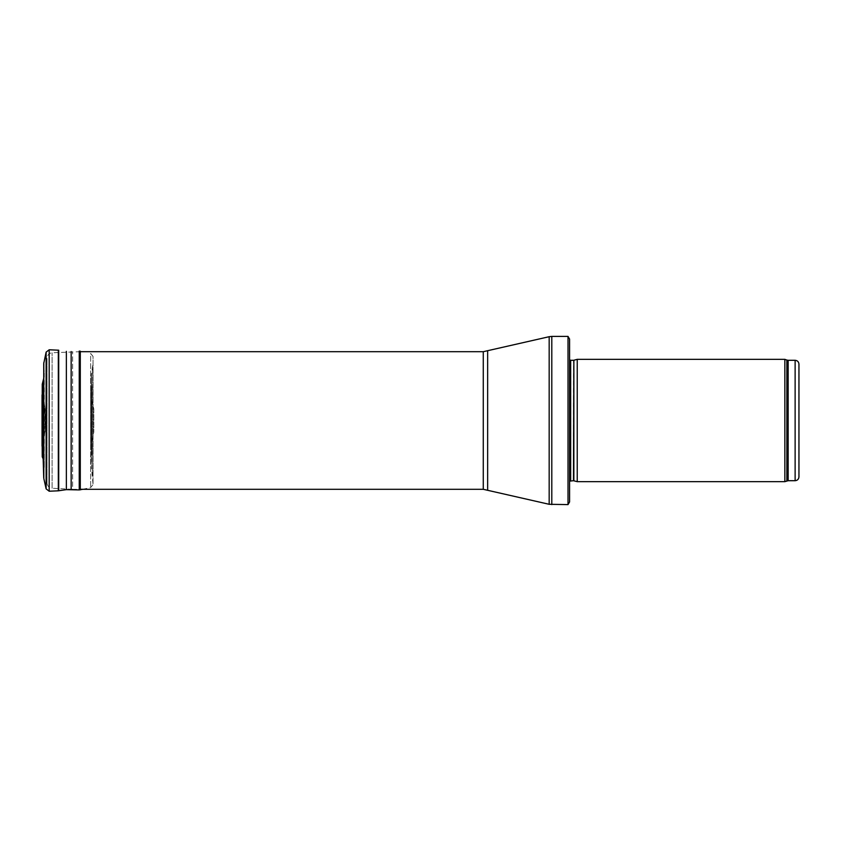 <?xml version="1.0" encoding="UTF-8"?>
<svg xmlns="http://www.w3.org/2000/svg" width="841" height="841" viewBox="0 0 841 841"><rect width="100%" height="100%" fill="white"/><g stroke="black" fill="none" stroke-linecap="round" stroke-linejoin="round"><path stroke-width="0.63" stroke-dasharray="4.21 3.15" d="M798.95 364.111L798.95 476.889M784.853 481.662L784.853 359.338M577.231 481.662L577.231 359.338M569.588 485.488L569.588 481.157M569.588 501.919L569.588 339.081M568.011 504.6L568.011 336.4M47.022 482.892L47.022 358.108L47.022 482.892C47.296 486.014 48.988 487.791 52.089 488.232L52.089 352.768L52.089 488.232L72.631 489.304L72.631 351.696L72.631 489.304L80.284 489.304M93.814 408.873L93.814 432.127L93.814 408.873L91.711 401.052L91.711 439.948L91.711 401.052L90.965 396.321L90.965 444.679L90.723 391.696L90.723 449.304L90.723 391.696L91.658 387.512L91.658 453.488L91.658 387.512L90.723 391.696M44.279 403.712L45.025 408.442L45.025 432.558L45.025 408.442L45.467 416.558L45.467 424.442L44.279 403.712L44.279 437.288L44.279 403.712L42.05 394.85L42.05 446.15M44.016 376.379L43.732 477.457L44.016 376.379M43.154 382.098L43.154 458.913M90.67 353.451L93.036 356.521L93.036 484.479L93.036 356.521L92.636 475.365L92.636 365.635L92.594 474.976L92.594 366.035L91.196 377.062L91.196 463.959L91.448 373.677L91.448 467.344L93.036 484.605L93.036 356.395L90.67 353.451L90.67 487.549L90.67 353.451M91.732 386.534L91.732 454.518L91.732 386.534M42.176 395.89L42.176 445.11L42.176 395.89M795.123 480.705L795.123 360.295M788.154 480.705L788.154 360.295M786.85 480.936L786.85 360.064M573.856 480.758L573.856 360.242M573.467 480.705L573.467 360.295M570.671 480.705L570.671 360.295M551.801 504.6L551.801 336.4M549.173 504.295L549.173 336.705M487.643 489.819L487.643 351.181M483.27 489.304L483.27 351.696M43.816 478.497L43.816 362.503M46.118 488.863L46.118 352.137M49.188 491.218L49.188 349.782M58.323 490.818L58.323 350.182M58.712 490.787L58.712 350.213M66.365 489.641L66.365 351.359M71.159 489.43L71.159 351.57M79.243 489.925L79.243 351.075M80.284 489.84L80.284 351.16M42.239 456.789L42.239 384.211M569.588 355.512L569.588 359.843M80.284 351.696L52.089 352.768C48.988 353.209 47.296 354.986 47.022 358.108M44.268 373.005L44.268 467.995L43.721 378.324M91.196 377.062L91.196 463.959L91.743 454.298L90.723 449.304L90.965 444.679L93.814 432.127M44.226 371.606L43.732 363.543M82.712 489.304L90.67 487.549L93.036 484.605L93.036 356.395M91.448 373.656L91.196 377.041M91.658 387.512L91.238 378.429M91.743 386.765L91.743 454.298L91.743 386.765M45.467 424.442L44.279 437.288L42.05 446.087"/><path stroke-width="1.26" d="M795.123 480.705L795.123 360.295C797.447 360.516 798.719 361.788 798.95 364.111L798.95 476.889C798.719 479.212 797.447 480.484 795.123 480.705L788.154 480.705L784.853 481.662L577.231 481.662L577.231 359.338L784.853 359.338L784.853 481.662M573.856 480.758L573.856 360.242L573.467 480.705L577.231 481.662M573.467 480.705L569.588 481.157M568.011 504.6L568.011 336.4L569.588 339.081L569.588 501.919L568.011 504.6L549.173 504.295L483.27 489.304L80.284 489.304M42.239 456.789L42.239 384.211L43.721 378.324L43.154 382.087L43.154 458.913L42.239 456.789L42.176 445.11M49.188 349.782L49.188 491.218L46.118 488.863L46.118 352.137L43.732 363.543L46.118 352.137L49.188 349.782L58.323 350.182L58.323 490.818L66.365 489.641L79.243 489.925L82.712 489.304M58.712 350.213L58.712 490.787M66.365 351.359L66.365 489.641M71.159 351.57L71.159 489.43M79.243 351.075L79.243 489.925M80.284 351.16L80.284 489.84M42.05 394.85L42.05 446.15M795.123 360.295L788.154 360.295L788.154 480.705M788.154 360.295L786.85 360.064L786.85 480.936M573.467 360.295L570.671 360.295L570.671 480.705M568.011 336.4L551.801 336.4L551.801 504.6M483.27 489.304L483.27 351.696L549.173 336.705L549.173 504.295M487.643 351.181L487.643 489.819M43.732 363.543L43.816 478.497L43.816 362.503M786.85 360.064L784.853 359.338M573.856 360.242L577.231 359.338M570.671 360.295L569.588 359.843M549.173 336.705L551.801 336.4M483.27 351.696L80.284 351.696M43.721 378.324L43.721 477.688L43.154 458.913M46.118 488.863L43.816 478.497M49.188 491.218L58.323 490.818M42.05 394.913L42.05 446.087L42.05 394.913"/></g></svg>

